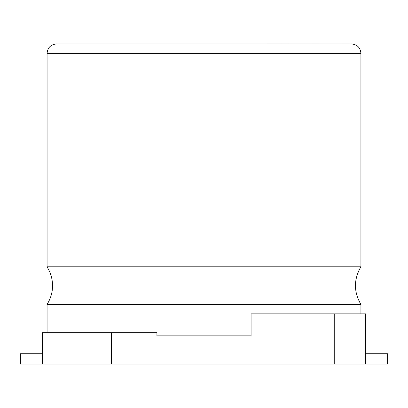 <?xml version="1.0" encoding="UTF-8"?>
<svg xmlns="http://www.w3.org/2000/svg" width="408" height="408" viewBox="0 0 408 408"><rect width="100%" height="100%" fill="white"/><g stroke="black" fill="none" stroke-linecap="round" stroke-linejoin="round"><path stroke-width="0.61" d="M351.507 43.952L266.771 43.921L351.507 43.952C357.28 44.564 360.417 47.705 360.922 53.372L360.922 266.786L47.078 266.786L49.766 271.881L51.168 275.808C53.922 285.942 52.556 295.489 47.078 304.445L47.078 332.693M266.771 43.952L56.493 43.952C50.72 44.564 47.583 47.705 47.078 53.372L360.922 53.372M47.078 304.445L360.922 304.445C353.629 291.893 353.629 279.337 360.922 266.786M360.922 304.445L360.922 313.864M334.244 313.864L334.244 364.079L365.629 364.079L365.629 313.864L251.078 313.864L251.078 335.83L156.922 335.83L156.922 332.693L42.371 332.693L42.371 364.079L111.415 364.079L111.415 332.693M334.244 364.079L111.415 364.079M251.078 335.83L156.922 335.83M42.371 353.721L20.4 353.721L20.4 364.079L42.371 364.079M365.629 364.079L387.6 364.079L387.6 353.721L365.629 353.721M47.078 53.372L47.078 266.786"/></g></svg>
